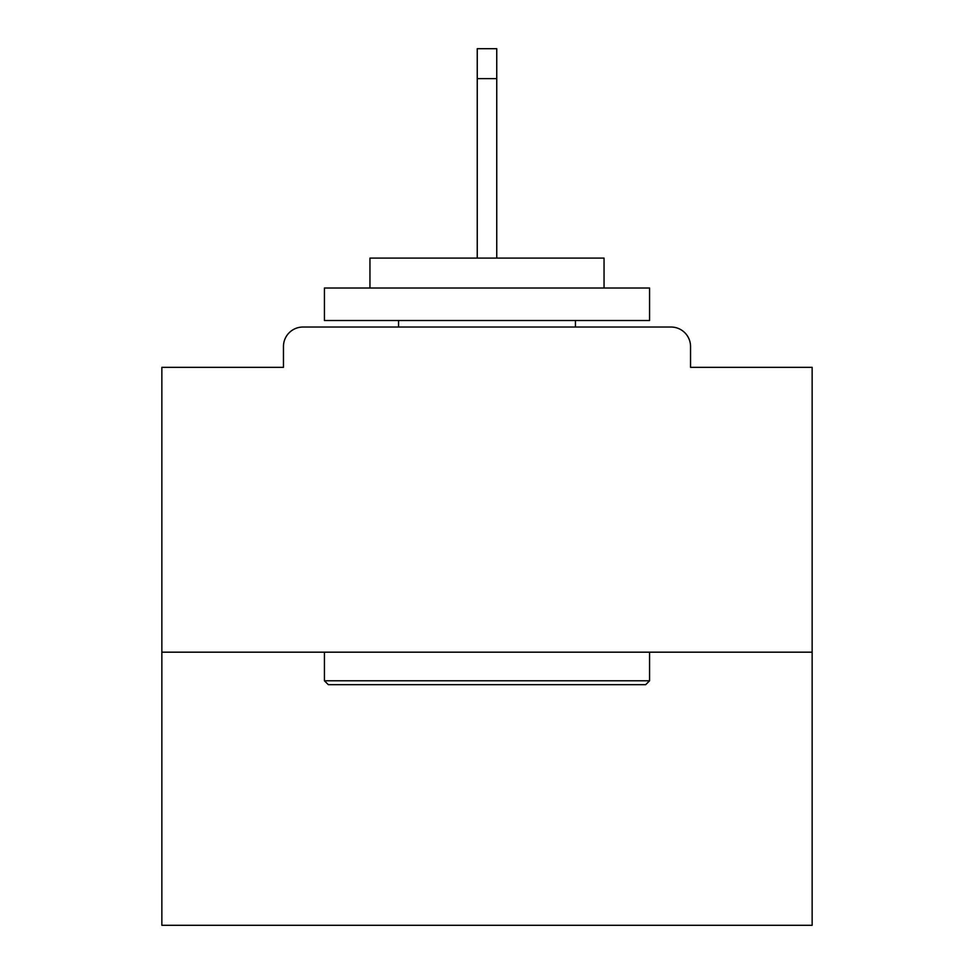 <?xml version="1.0" encoding="UTF-8"?>
<svg xmlns="http://www.w3.org/2000/svg" width="974" height="974" viewBox="0 0 974 974"><rect width="100%" height="100%" fill="white"/><g stroke="black" fill="none" stroke-linecap="round" stroke-linejoin="round"><path stroke-width="1.46" d="M690.542 367.344L690.542 346.537L690.542 367.344L812.146 367.344L812.146 925.3L161.854 925.3L161.854 367.344L283.458 367.344L283.458 346.537L283.458 367.344M812.146 652.178L161.854 652.178M690.542 346.537A19.504 19.504 0 0 0 671.037 327.033L302.963 327.033A19.504 19.504 0 0 0 283.458 346.537M671.037 327.033L588.442 327.033M385.558 327.033L302.963 327.033M645.677 684.685L328.323 684.685L324.427 680.789L649.573 680.789L645.677 684.685M324.427 288.012L649.573 288.012L649.573 320.519L324.427 320.519L324.427 288.012M604.05 288.012L604.05 258.098L369.95 258.098L369.95 288.012M324.427 652.178L324.427 680.789M649.573 652.178L649.573 680.789M398.561 320.519L398.561 327.033M575.439 320.519L575.439 327.033M496.752 78.614L477.248 78.614L477.248 48.7L496.752 48.7L496.752 258.098M477.248 78.614L477.248 258.098"/></g></svg>
